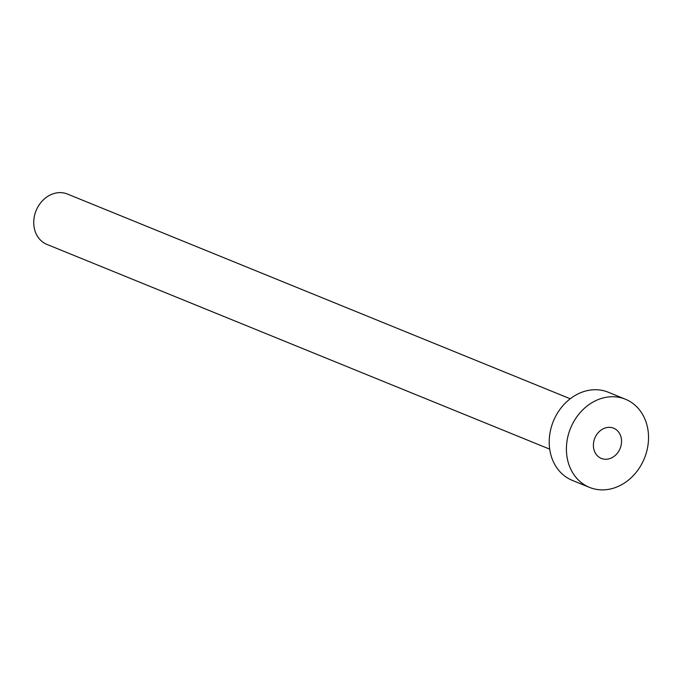 <?xml version="1.0" encoding="UTF-8"?>
<svg xmlns="http://www.w3.org/2000/svg" width="682" height="682" viewBox="0 0 682 682"><rect width="100%" height="100%" fill="white"/><g stroke="black" fill="none" stroke-linecap="round" stroke-linejoin="round"><path stroke-width="1.02" d="M608.89 458.875A16.317 13.674 112.2 0 0 621.336 444.135A16.317 13.674 112.2 0 0 613.63 428.194A16.317 13.674 112.2 0 0 606.051 427.733A16.317 13.674 112.2 0 0 593.613 442.473A16.317 13.674 112.2 0 0 601.319 458.423A16.317 13.674 112.2 0 0 608.89 458.875M549.709 449.157L46.947 244.42A27.203 22.787 -67.8 0 1 34.1 217.848A27.203 22.787 -67.8 0 1 54.841 193.287A27.203 22.787 -67.8 0 1 67.458 194.046L570.229 398.774M589.521 487.391L572.326 480.384A47.595 39.871 -67.8 0 1 549.845 433.88A47.595 39.871 -67.8 0 1 586.145 390.897A47.595 39.871 -67.8 0 1 608.225 392.218L625.42 399.226A47.595 39.871 -67.8 0 1 647.9 445.73A47.595 39.871 -67.8 0 1 611.601 488.713A47.595 39.871 -67.8 0 1 589.521 487.391A47.595 39.871 -67.8 0 1 567.04 440.879A47.595 39.871 -67.8 0 1 603.34 397.896A47.595 39.871 -67.8 0 1 625.42 399.226"/></g></svg>

